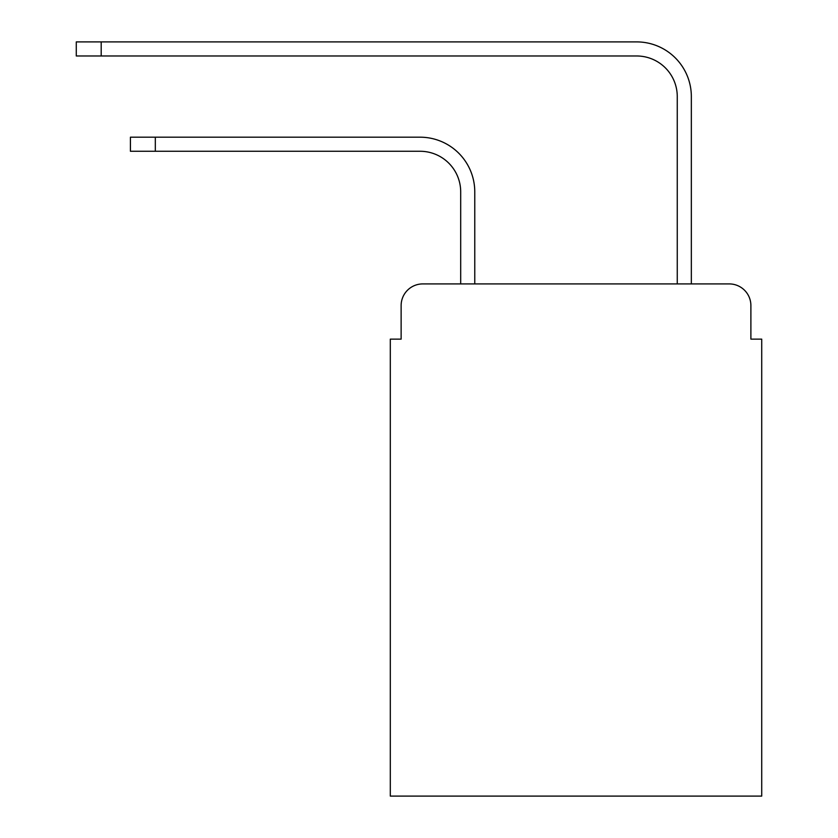 <?xml version="1.0" encoding="UTF-8"?>
<svg xmlns="http://www.w3.org/2000/svg" width="838" height="838" viewBox="0 0 838 838"><rect width="100%" height="100%" fill="white"/><g stroke="black" fill="none" stroke-linecap="round" stroke-linejoin="round"><path stroke-width="1.26" d="M401.13 305.577L401.13 339.139L401.13 305.577A21.652 21.652 0 0 1 422.792 283.914L460.691 283.914L460.691 191.871A40.612 40.612 0 0 0 420.079 151.269A40.612 40.612 0 0 1 460.691 191.871A40.612 40.612 0 0 0 420.079 151.269A40.612 40.612 0 0 1 460.691 191.871A40.612 40.612 0 0 0 420.079 151.269A40.612 40.612 0 0 1 460.691 191.871A40.612 40.612 0 0 0 420.079 151.269A40.612 40.612 0 0 1 460.691 191.871A40.612 40.612 0 0 0 420.079 151.269A40.612 40.612 0 0 1 460.691 191.871A40.612 40.612 0 0 0 420.079 151.269A40.612 40.612 0 0 1 460.691 191.871A40.612 40.612 0 0 0 420.079 151.269A40.612 40.612 0 0 1 460.691 191.871A40.612 40.612 0 0 0 420.079 151.269A40.612 40.612 0 0 1 460.691 191.871A40.612 40.612 0 0 0 420.079 151.269A40.612 40.612 0 0 1 460.691 191.871A40.612 40.612 0 0 0 420.079 151.269A40.612 40.612 0 0 1 460.691 191.871A40.612 40.612 0 0 0 420.079 151.269L130.424 151.269L130.424 137.191L155.323 137.191L155.323 151.269M750.89 339.139L750.89 305.577L750.89 339.139L761.721 339.139L761.721 796.1L390.309 796.1L390.309 339.139L401.13 339.139M750.89 305.577A21.652 21.652 0 0 0 729.238 283.914L422.792 283.914M155.323 137.191L420.079 137.191A54.68 54.68 0 0 1 474.769 191.871L474.769 283.914L474.769 191.871L474.769 283.914L474.769 191.871L474.769 283.914L474.769 191.871L474.769 283.914L474.769 191.871L474.769 283.914L474.769 191.871L474.769 283.914L474.769 191.871L474.769 283.914L474.769 191.871L474.769 283.914L474.769 191.871L474.769 283.914L474.769 191.871L474.769 283.914L474.769 191.871L474.769 283.914L677.261 283.914L677.261 96.58A40.612 40.612 0 0 0 636.65 55.978A40.612 40.612 0 0 1 677.261 96.58A40.612 40.612 0 0 0 636.65 55.978A40.612 40.612 0 0 1 677.261 96.58A40.612 40.612 0 0 0 636.65 55.978A40.612 40.612 0 0 1 677.261 96.58A40.612 40.612 0 0 0 636.65 55.978A40.612 40.612 0 0 1 677.261 96.58A40.612 40.612 0 0 0 636.65 55.978A40.612 40.612 0 0 1 677.261 96.58A40.612 40.612 0 0 0 636.65 55.978A40.612 40.612 0 0 1 677.261 96.58A40.612 40.612 0 0 0 636.65 55.978A40.612 40.612 0 0 1 677.261 96.58A40.612 40.612 0 0 0 636.65 55.978A40.612 40.612 0 0 1 677.261 96.58A40.612 40.612 0 0 0 636.65 55.978A40.612 40.612 0 0 1 677.261 96.58A40.612 40.612 0 0 0 636.65 55.978A40.612 40.612 0 0 1 677.261 96.58A40.612 40.612 0 0 0 636.65 55.978L76.279 55.978L76.279 41.9L101.189 41.9L101.189 55.978M101.189 41.9L636.65 41.9A54.68 54.68 0 0 1 691.34 96.58L691.34 283.914L691.34 96.58L691.34 283.914L691.34 96.58L691.34 283.914L691.34 96.58L691.34 283.914L691.34 96.58L691.34 283.914L691.34 96.58L691.34 283.914L691.34 96.58L691.34 283.914L691.34 96.58L691.34 283.914L691.34 96.58L691.34 283.914L691.34 96.58L691.34 283.914L691.34 96.58L691.34 283.914L729.238 283.914"/></g></svg>
